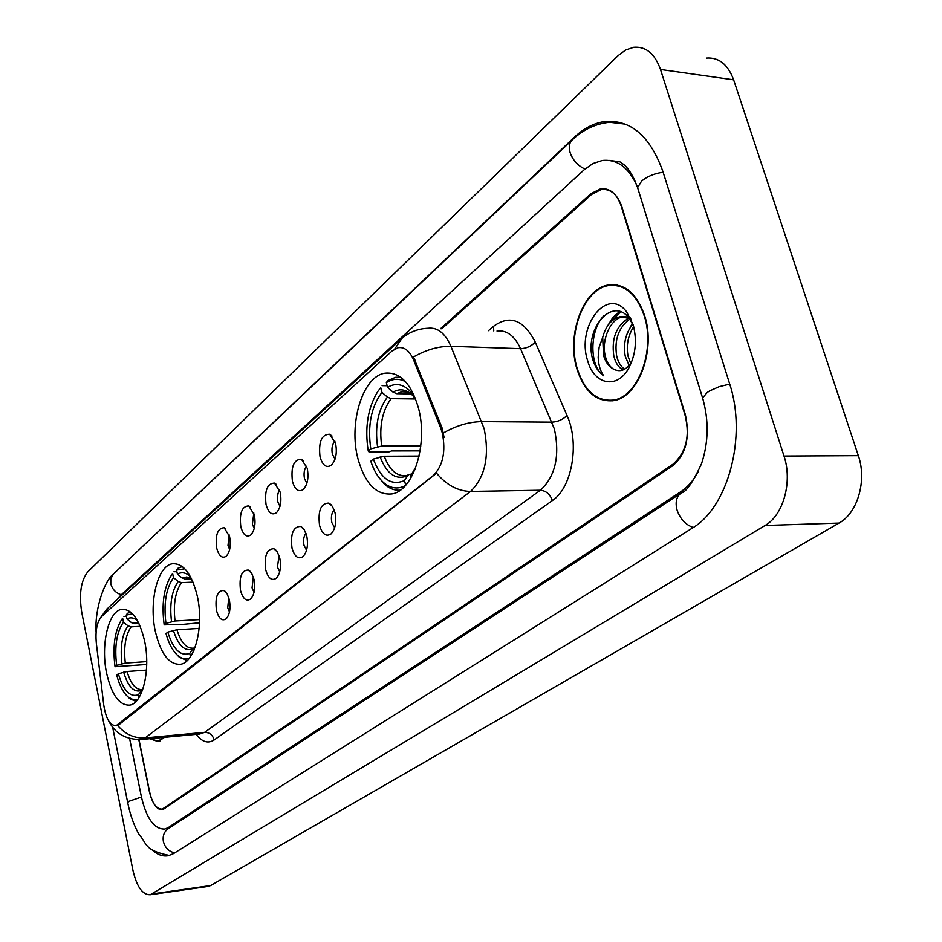 <?xml version="1.0" encoding="UTF-8"?>
<svg xmlns="http://www.w3.org/2000/svg" width="942" height="942" viewBox="0 0 942 942"><rect width="100%" height="100%" fill="white"/><g stroke="black" fill="none" stroke-linecap="round" stroke-linejoin="round"><path stroke-width="1.41" d="M197.231 595.827C191.615 573.607 183.29 562.927 172.268 563.775C157.491 565.907 148.742 602.103 155.359 631.517C160.764 654.007 169.171 664.922 180.57 664.263C195.053 662.403 204.237 625.747 197.231 595.827M144.538 640.748C139.31 619.129 131.633 608.685 121.506 609.38C108.259 611.299 100.57 645.129 106.587 673.106C111.615 694.949 119.363 705.617 129.831 705.111C142.831 703.427 150.885 669.185 144.538 640.748M418.272 407.38C410.947 383.1 399.82 371.701 384.913 373.197C362.67 376.329 348.387 423.382 357.972 458.789C364.966 483.54 376.223 495.257 391.766 493.938C413.408 491.253 428.539 443.541 418.272 407.38M320.056 457C318.372 441.928 321.575 434.344 329.653 434.238L335.564 443.341C337.318 452.843 335.929 460.108 331.419 465.124C326.485 468.304 322.694 465.595 320.056 457M334.94 441.221C332.196 444.2 331.337 448.557 332.385 454.256L335.034 459.166M292.432 481.338C290.795 466.749 293.798 459.378 301.44 459.237L307.233 468.292C308.905 477.606 307.598 484.671 303.289 489.487C298.579 492.489 294.964 489.769 292.432 481.338M306.633 466.231C304.231 469.21 303.512 473.343 304.49 478.642L306.857 483.328M266.044 504.571C264.466 490.441 267.281 483.293 274.511 483.105L280.186 492.124C281.799 501.25 280.551 508.115 276.43 512.742C271.932 515.592 268.47 512.86 266.044 504.571M279.633 490.134L277.972 493.526L277.407 498.153L277.855 501.933L279.962 506.396M240.822 526.802C239.28 513.096 241.941 506.137 248.782 505.913L254.34 514.885C255.894 523.834 254.705 530.523 250.772 534.962C246.463 537.67 243.154 534.938 240.822 526.802M253.834 513.001L252.385 524.199L254.246 528.415M216.684 548.056C215.188 534.762 217.696 527.991 224.184 527.744L229.624 536.657C231.12 545.43 229.978 551.953 226.221 556.227C222.1 558.783 218.921 556.063 216.684 548.056M229.165 534.915L227.999 545.512L229.648 549.469M319.538 525.353C317.831 510.564 320.928 503.146 328.829 503.087L332.479 506.455L334.999 512.601C336.73 521.927 335.423 529.015 331.101 533.867C326.109 537.07 322.246 534.232 319.538 525.353M334.186 509.905C331.584 512.825 330.807 517.04 331.831 522.575L334.657 527.755M291.996 548.056C290.336 533.737 293.245 526.531 300.71 526.437L304.29 529.769L306.751 535.892C308.411 545.029 307.163 551.93 303.03 556.592C298.273 559.619 294.587 556.769 291.996 548.056M305.973 533.278C303.713 536.186 303.065 540.202 304.019 545.336L306.55 550.293M265.679 569.745C264.078 555.874 266.81 548.868 273.875 548.727L277.372 552.012L279.786 558.123C281.375 567.084 280.198 573.796 276.241 578.282C271.685 581.143 268.164 578.306 265.679 569.745M279.056 555.615L277.454 567.072L279.703 571.794M240.528 590.493C238.974 577.022 241.541 570.204 248.241 570.04L251.655 573.289L254.01 579.377C255.541 588.161 254.411 594.708 250.631 599.006C246.274 601.726 242.906 598.888 240.528 590.493M253.351 576.999L252.056 587.867L254.046 592.318M216.448 610.334C214.941 597.263 217.367 590.634 223.713 590.434L227.046 593.637L229.353 599.701C230.825 608.32 229.754 614.702 226.127 618.847C221.971 621.426 218.732 618.588 216.448 610.334M228.765 597.499L227.74 607.767L229.495 611.947M440.726 428.08L442.316 432.943C445.955 451.548 442.976 465.713 433.402 475.439L116.149 725.705C110.073 725.658 105.94 718.817 103.773 705.193L96.331 643.174C95.213 630.693 96.991 621.802 101.654 616.504L392.108 350.93L398.242 347.669C404.624 346.844 409.758 350.977 413.668 360.079L440.726 428.08L442.139 428.092L444.059 437.418M612.017 284.637L610.852 285.061M138.804 739.658L149.307 791.292C152.18 803.408 156.513 809.343 162.318 809.107L672.788 464.347C686.012 452.902 690.192 436.346 685.352 414.68L622.003 207.205C617.634 194.547 610.746 188.635 601.337 189.472L591.6 194.393L441.716 328.817M129.607 738.528L141.394 796.861C146.516 818.704 154.335 829.431 164.85 829.042L168.277 827.582L680.984 491.583C687.872 487.026 693.689 480.255 698.446 471.271M637.004 185.892C628.632 167.382 617.022 158.915 602.209 160.493L592.93 163.543L584.193 169.737L120.611 595.368L117.35 599.359M132.916 870.243C136.778 886.834 142.56 895.006 150.273 894.759L765.069 525.483C783.344 515.262 792.705 481.703 784.015 456.058L660.483 69.461C654.831 53.647 645.906 46.252 633.707 47.288L625.688 49.973L618.093 55.637L87.724 571.935C80.93 580.625 78.916 594.049 81.719 612.194L132.916 870.243M207.593 886.528L210.667 885.551L839.039 523.069C857.573 513.119 867.111 480.55 858.339 455.657L733.63 79.811C727.907 64.409 718.84 57.168 706.429 58.086M151.532 849.331C157.126 854.7 162.789 856.808 168.5 855.677L173.611 853.558L692.017 528.297C728.036 507.585 747.312 436.605 729.567 383.618L662.933 171.597C650.11 135.848 630.528 119.187 604.163 121.612C593.601 123.261 583.675 128.453 574.396 137.191L112.746 574.714M644.669 315.758C636.969 293.692 625.041 283.412 608.897 284.943C583.428 288.052 566.166 335.022 576.94 369.017C584.323 391.589 596.439 402.14 613.277 400.68C638.005 397.913 656.15 350.389 644.669 315.758M617.834 285.179L608.897 284.943M394.733 348.987L401.998 338.296C409.464 332.02 418.118 328.676 427.939 328.275C437.418 327.074 445.083 333.091 450.924 346.303L484.176 428.787C489.663 456.352 485.13 477.229 470.564 491.43C457.883 491.171 446.543 485.083 436.546 473.178L119.187 724.539L116.149 725.705M612.312 285.143L613.972 284.661M117.585 725.411C125.262 734.36 134.447 738.528 145.15 737.916L470.564 491.43L540.402 490.229C555.333 476.369 560.019 456.01 554.438 429.14L520.549 348.67L450.924 346.303C438.548 346.185 426.078 349.753 413.503 356.994L442.139 428.092M149.601 738.728L158.185 741.554L164.509 737.327M138.992 739.658L149.637 791.975C152.51 804.091 156.855 810.038 162.648 809.79L672.753 465.725C685.964 454.303 690.156 437.759 685.317 416.081L621.331 206.463C616.963 193.816 610.075 187.917 600.678 188.741L590.952 193.675L440.456 328.77M610.487 400.409L612.394 400.821M612.394 400.22L614.325 400.468M577.269 368.746C584.582 391.083 596.569 401.539 613.23 400.091C637.71 397.347 655.667 350.318 644.304 316.053C636.686 294.198 624.876 284.037 608.897 285.544C583.699 288.617 566.601 335.105 577.269 368.746M629.091 365.402L625.241 356.264C623.086 344.065 625.57 333.35 632.706 324.107M630.645 363.377L628.078 356.359C626.089 345.596 627.949 335.705 633.66 326.65M623.286 369.865C618.67 367.71 615.503 363.059 613.807 355.888C611.323 338.296 616.374 325.649 628.926 317.984M624.664 369.193C620.778 366.615 618.117 362.211 616.669 355.982C614.219 339.827 618.588 327.522 629.774 319.079M633.377 325.626L629.291 318.443C612.653 295.741 585.229 327.934 592.106 357.218L592.6 359.032C594.944 366.791 598.653 372.384 603.728 375.799C600.384 371.325 598.535 365.155 598.182 357.265L599.136 347.221L602.68 337.424L603.563 355.558C605.765 362.67 609.344 367.321 614.29 369.488C609.839 367.227 606.801 362.599 605.164 355.617C601.349 339.815 610.404 318.102 623.651 316.665L630.104 317.277M602.68 337.424C605.824 325.626 611.853 318.667 620.754 316.524L630.975 319.044M633.142 324.825L626.607 311.873C607.354 285.838 576.115 326.462 587.62 360.609C593.919 384.713 617.175 389.647 628.738 368.122C635.72 354.675 637.192 340.25 633.142 324.825M614.29 369.488C620.825 372.396 626.618 369.806 631.682 361.704L628.738 368.122M619.73 285.661L617.775 285.779M603.728 375.799C589.386 366.709 589.044 330.489 604.105 315.429M611.747 321.022L620.672 311.79M607.649 325.814L612.806 317.525L619.648 311.461M630.127 327.569L632.329 323.318M150.049 738.681L158.138 741.142L164.049 737.374M420.12 450.865L391.589 450.935L388.94 451.913L369.028 451.983L368.251 451.053C364.636 427.892 367.769 408.11 377.648 391.707L380.733 387.657L381.946 392.367C371.183 406.779 367.474 425.619 370.783 448.887L381.687 446.049L420.791 446.013M415.292 398.172L409.629 390.624C402.469 383.853 395.11 382.77 387.551 387.374L393.05 392.119C399.738 388.269 406.226 389.329 412.502 395.287L415.599 398.972L391.13 398.643L387.421 397.088L381.946 392.367M393.05 392.119L396.782 393.685L410.9 393.921M377.883 476.075L384.077 483.799C389.128 488.533 394.521 490.652 400.268 490.158M380.733 387.657L377.648 391.707M382.099 385.655L387.138 385.749M400.527 377.13L395.51 377.33L387.715 380.639L386.338 382.652C392.649 378.531 399.055 378.213 405.555 381.687M419.119 456.069L384.265 456.234L373.35 459.072L370.807 461.215C373.703 470.082 377.683 476.946 382.746 481.833C389.917 488.415 397.442 489.687 405.296 485.648M373.35 459.072C380.898 479.007 391.271 486.166 404.495 480.55L405.696 485.212M370.783 448.887L368.251 451.053M387.551 387.374L386.338 382.652M404.495 480.55L407.592 475.722L409.193 474.391L411.418 474.132M410.853 478.041L410.3 475.887L415.092 469.328M414.056 470.282L410.3 475.887M199.527 622.78L182.936 624.381L164.179 624.864C161.447 604.175 163.814 587.667 171.303 575.338L172.645 573.596L173.505 577.646C166.028 588.361 163.508 603.598 165.957 623.345L175.059 620.978L199.61 619.577M193.028 582.121L181.465 582.639L178.203 581.473L173.505 577.646M190.437 576.657L189.507 575.809C185.421 572.43 181.394 571.888 177.426 574.161L182.136 578.011L185.397 579.189L191.591 578.918M176.166 653.96L179.392 657.269L187.175 660.589M172.645 573.596L171.609 574.914M173.952 571.759L176.884 571.641M182.312 566.554L177.861 568.273L176.543 570.098L184.785 568.768M199.139 628.408L176.931 629.739L167.806 632.117L166.028 633.613C168.842 643.857 172.81 651.193 177.944 655.632C181.735 658.729 185.55 659.553 189.413 658.105M167.806 632.117C173.222 649.533 180.534 656.621 189.742 653.383L190.449 656.68M165.957 623.345L164.179 624.864M177.426 574.161L176.543 570.098M189.742 653.383L192.721 649.026L195.018 647.554M193.84 650.486L194.217 649.627M194.346 649.297L193.769 650.145M146.716 664.463L115.03 666.712C112.498 646.718 114.689 631.022 121.6 619.624L122.648 618.258L123.437 622.144C116.655 632.047 114.394 646.447 116.643 665.346L125.321 663.086L146.728 661.602M140.205 626.324L131.079 626.854L127.935 625.782L123.437 622.144M137.391 620.507L137.238 620.389C133.764 617.575 130.337 617.116 126.993 618.988L131.503 622.638L134.659 623.722L138.933 623.474M127.064 695.997L129.796 698.681L135.989 701.437M122.648 618.258L121.954 619.153M123.932 616.48L126.452 616.351M130.549 612.017L127.488 613.313L126.193 615.091L132.563 613.854M146.457 670.092L127.04 671.493L118.351 673.754L116.726 675.108C119.469 685.529 123.343 692.876 128.336 697.127L133.046 699.565L137.768 699.341M118.351 673.754C123.296 690.521 129.961 697.527 138.309 694.772L138.91 697.681M116.643 665.346L115.03 666.712M126.993 618.988L126.193 615.091M138.309 694.772L142.725 689.344M413.668 360.079L415.069 360.115M118.374 724.61L119.187 724.539M433.402 475.439L434.356 475.427M174.67 852.887C168.783 851.509 165.015 847.706 163.39 841.5C162.495 835.778 164.202 831.433 168.536 828.489L658.164 508.115M169.383 855.466C143.584 850.202 147.411 843.655 139.381 835.048C134.117 825.946 130.231 815.171 127.712 802.702L128.783 801.359L141.43 797.038M571.712 140.417L113.358 574.102L110.803 578.8L110.791 583.699C112.239 589.28 115.748 592.965 121.294 594.743M609.709 122.272C595.874 123.626 583.463 129.443 572.477 139.699C569.333 142.548 568.521 146.787 570.063 152.439C572.748 160.105 577.705 165.651 584.958 169.054M663.121 172.233C654.619 173.363 647.448 176.307 641.62 181.041L637.581 187.599L638.287 189.884M729.72 384.112L719.264 386.644L709.691 390.895L707.183 392.484L702.602 397.995L703.144 399.785M693.23 527.508C685.552 524.741 680.171 518.948 677.086 510.128C675.002 502.051 676.462 496.304 681.455 492.878C686.306 491.842 692.994 482.151 701.507 463.794C708.608 442.222 708.973 420.297 702.602 397.995L637.581 187.599C633.719 176.778 629.138 169.113 623.851 164.603L619.801 161.777L609.474 160.423M210.667 885.551L152.345 893.923M733.63 79.811L660.483 69.461M858.339 455.657L784.015 456.058M839.039 523.069L765.069 525.483M575.197 137.285L574.396 137.191M170.302 827.335L168.277 827.582M683.268 491.547L680.984 491.583M214.187 739.941C212.645 734.937 209.454 732.405 204.638 732.346L540.402 490.229C546.066 490.77 550.057 494.22 552.377 500.555L214.187 739.941C208.052 743.874 202.035 742.013 196.136 734.36M199.633 734.03L204.638 732.346L145.15 737.916L140.299 739.6M443.47 432.884C456.399 425.572 469.163 421.816 481.762 421.616L551.988 422.146C557.864 421.792 562.869 419.579 567.013 415.504C579.872 443.399 571.982 487.921 552.377 500.555M102.019 616.174L108.589 607.39L399.985 340.133M488.474 330.689L493.514 326.332C509.81 314.451 523.717 319.703 535.256 342.099L567.013 415.504M535.256 342.099C531.264 346.256 526.354 348.446 520.549 348.67C514.579 335.764 506.725 329.888 497.011 331.031M493.749 330.901L493.514 326.332M391.13 398.643C382.216 410.818 379.073 426.62 381.687 446.049M413.208 394.886L411.572 393.768M407.545 392.013L401.704 391.79L396.782 393.685M380.132 456.929C386.856 474.191 396.005 480.455 407.592 475.722M387.421 397.088C378.06 409.817 374.775 426.361 377.554 446.743M384.265 456.234C389.564 470.211 396.971 476.664 406.485 475.592L408.451 474.803M413.385 471.035L415.41 468.527M181.465 582.639C175.259 591.717 173.128 604.505 175.059 620.978M190.202 578.235L185.397 579.189M173.387 630.398C178.203 645.494 184.656 651.699 192.721 649.026M178.203 581.473C171.691 590.964 169.466 604.352 171.526 621.638M191.473 578.682L186.763 576.94L182.136 578.011M176.931 629.739C180.994 642.668 186.551 648.803 193.569 648.131L193.652 648.096M131.079 626.854C125.451 635.249 123.532 647.331 125.321 663.086M138.698 623.003L134.659 623.722M123.638 672.141C128.053 686.671 133.917 692.806 141.241 690.545M127.935 625.782C122.036 634.555 120.034 647.201 121.93 663.733M138.556 622.709L131.503 622.638M127.04 671.493C130.785 684.01 135.86 690.027 142.277 689.568M175.636 563.646L172.268 563.775M124.203 609.238L121.506 609.38M392.567 373.385L384.913 373.197M332.067 436.052L329.653 434.238M303.63 460.826L301.44 459.237M276.501 484.518L274.511 483.105M250.596 507.161L248.782 505.913M225.833 528.851L224.184 527.744M331.137 504.747L328.829 503.087M302.806 527.897L300.71 526.437M275.77 550.01L273.875 548.727M249.96 571.17L248.241 570.04M225.279 591.435L223.713 590.434M127.712 802.702L112.651 727.295M680.713 493.361L658.905 507.632M96.096 632.282C94.494 607.402 105.327 579.825 113.252 574.208M208.523 886.387L150.273 894.759M624.369 124.026L604.163 121.612M199.845 734.006L141.901 739.446C126.252 739.941 115.171 733.747 108.66 720.889M100.241 618.14L106.929 608.897M615.703 400.126L613.23 400.091M623.651 316.665L620.754 316.524M629.291 318.443L626.607 311.873M159.999 740.965L158.138 741.142M407.156 391.884L401.704 391.79C403.977 390.718 407.074 391.448 410.995 393.992L412.502 395.287L409.629 390.624M382.746 481.833L384.077 483.799M415.139 469.234L414.209 470.788M415.422 468.492L413.762 470.553M190.143 578.211L187.764 578.317L191.556 578.824M177.944 655.632L179.392 657.269M190.802 577.34L189.507 575.809M128.336 697.127L129.796 698.681"/></g></svg>
